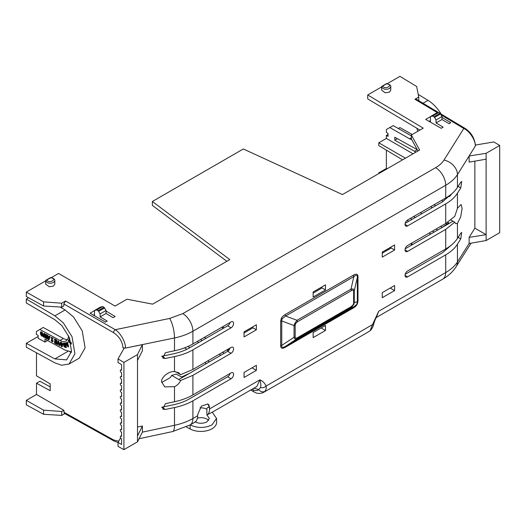 <?xml version="1.0" encoding="UTF-8"?>
<svg xmlns="http://www.w3.org/2000/svg" width="526" height="526" viewBox="0 0 526 526"><rect width="100%" height="100%" fill="white"/><g stroke="black" fill="none" stroke-linecap="round" stroke-linejoin="round"><path stroke-width="0.79" d="M45.683 280.877L26.3 292.075L43.566 301.871L61.706 303.2L65.526 300.99L63.83 303.929L113.557 332.642A2.4 1.361 -60 0 1 115.253 329.703L169.661 318.44A14.406 4.05 78.3 0 1 174.5 337.968L174.5 350.77L165.388 352.716L162.79 358.153L165.388 358.469L174.5 356.582L174.5 371.639L178.649 372.71L180.556 374.696L175.618 371.718M174.5 371.639C169.122 370.823 160.831 377.418 161.64 381.863L164.697 386.88L174.5 386.682L174.5 401.739L165.388 403.679L162.79 409.123L165.388 409.438L174.5 407.551C181.49 406.092 187.624 403.843 192.904 400.812L231.039 378.799A3.603 2.078 120 0 0 233.393 375.617A3.603 2.078 120 0 0 232.827 372.73A3.603 2.078 120 0 0 231.039 372.914L192.904 394.934C187.624 397.965 181.49 400.233 174.5 401.739M169.661 318.44L182.811 313.627L435.627 167.669A14.406 8.317 60 0 1 445.719 185.257L445.719 198.006L407.591 220.019A3.603 2.078 120 0 0 405.237 223.188A3.603 2.078 120 0 0 405.776 226.075A3.603 2.078 120 0 0 407.591 225.904L445.719 203.884L445.719 223.491L407.591 245.504A3.603 2.078 120 0 0 405.237 248.666A3.603 2.078 120 0 0 405.776 251.56A3.603 2.078 120 0 0 407.591 251.389L445.719 229.369L445.719 248.969L407.591 270.989A3.603 2.078 120 0 0 405.237 274.151A3.603 2.078 120 0 0 405.776 277.038A3.603 2.078 120 0 0 407.591 276.867L445.719 254.854C450.973 251.803 454.878 248.252 457.449 244.195L460.763 238.903L461.697 232.505L460.763 233.143L457.449 238.377L457.449 223.326L455.799 223.701L454.78 222.222L452.991 221.216L442.327 227.377L448.652 222.814L447.718 222.268M65.526 300.99L115.253 329.703C120.546 332.813 125.819 342.465 125.471 348.087L122.966 347.745L124.044 348.376L118.028 358.89L118.028 362.565L121.585 364.623L121.585 370.251A1.532 0.888 -120 0 0 120.605 370.034A1.532 0.888 -120 0 0 120.29 370.731A1.532 0.888 -120 0 0 121.585 372.71L121.585 376.872A1.532 0.888 -120 0 0 120.605 376.655A1.532 0.888 -120 0 0 120.29 377.352A1.532 0.888 -120 0 0 121.585 379.325L121.585 383.487A1.532 0.888 -120 0 0 120.605 383.27A1.532 0.888 -120 0 0 120.29 383.967A1.532 0.888 -120 0 0 121.585 385.939L121.585 390.108A1.532 0.888 -120 0 0 120.605 389.884A1.532 0.888 -120 0 0 120.29 390.588A1.532 0.888 -120 0 0 121.585 392.56L121.585 396.722A1.532 0.888 -120 0 0 120.605 396.505A1.532 0.888 -120 0 0 120.29 397.202A1.532 0.888 -120 0 0 121.585 399.175L121.585 403.337A1.532 0.888 -120 0 0 120.605 403.12A1.532 0.888 -120 0 0 120.29 403.823A1.532 0.888 -120 0 0 121.585 405.796L121.585 409.958A1.532 0.888 -120 0 0 120.605 409.741A1.532 0.888 -120 0 0 120.29 410.438A1.532 0.888 -120 0 0 121.585 412.41L121.585 416.572A1.532 0.888 -120 0 0 120.605 416.355A1.532 0.888 -120 0 0 120.29 417.052A1.532 0.888 -120 0 0 121.585 419.031L121.585 423.193A1.532 0.888 -120 0 0 120.605 422.976A1.532 0.888 -120 0 0 120.29 423.673A1.532 0.888 -120 0 0 121.585 425.646L121.585 429.808A1.532 0.888 -120 0 0 120.605 429.591A1.532 0.888 -120 0 0 120.29 430.288A1.532 0.888 -120 0 0 121.585 432.26L121.585 436.422A1.532 0.888 -120 0 0 120.605 436.205A1.532 0.888 -120 0 0 120.29 436.909A1.532 0.888 -120 0 0 121.585 438.881L121.585 444.509L118.028 442.458L118.028 446.377L123.919 449.658L137.503 441.82L142.401 432.129L142.401 426.007L137.503 427.007M174.5 407.551L174.5 425.304C181.588 423.772 187.729 421.51 192.904 418.512A14.406 8.317 60 0 1 190.484 424.725L190.156 424.916C197.493 428.289 204.772 428.282 211.985 424.89L216.554 418.446L212.221 412.18L206.889 414.981L209.355 418.433L206.889 421.898C202.931 423.746 198.966 423.726 195.008 421.839M216.554 418.446L216.587 422.385A15.602 8.929 179.6 0 1 212.011 428.762A15.602 8.929 179.6 0 1 190.142 428.979L186.428 426.948M208.612 420.452A8.403 4.806 -0.4 0 0 197.428 418.163M106.042 311.037L115.168 316.494L113.143 317.665L106.042 313.489L100.098 316.922L107.199 321.097L105.47 322.096L90.058 313.194L94.47 310.649M437.632 112.827L414.935 99.263L418.755 97.054L416.638 86.481L399.957 76.342L387.294 83.654M381.639 86.921L367.7 94.963L423.233 128.153L411.352 135.018L419.61 150.015L342.452 194.567L243.334 148.97L152.369 201.491L229.803 259.601L152.639 304.153L126.95 299.209L115.069 306.073L58.557 273.448L51.344 277.616M441.991 117.423L450.821 122.703L449.092 123.702L441.991 119.534L436.054 122.966L443.155 127.134L441.123 128.305L425.712 119.409L430.419 116.687M54.809 280.693L54.809 284.198L53.474 286.072L49.273 286.769L45.683 284.152L45.69 280.739A0.598 0.598 -120 0 1 45.986 280.233L45.683 280.752C47.097 283.271 49.687 283.869 53.474 282.567L54.809 280.693C55.072 279.398 53.757 278.353 50.851 277.55L46.61 279.871A0.598 0.348 60 0 1 46.913 279.904L45.69 280.766M386.373 84.068L386.577 83.798C394.322 84.877 384.651 90.459 382.869 85.942L381.639 86.803C383.046 89.308 385.637 89.913 389.424 88.605L390.759 86.737L390.759 90.242L389.424 92.109L385.223 92.806L381.639 90.196L381.639 86.777A0.598 0.598 -120 0 1 381.942 86.271L386.051 83.897M93.457 315.153L94.47 314.568M71.358 352.394L69.833 351.782M67.446 339.566A12.124 7.062 59.6 0 1 63.376 338.514L43.191 327.461L36.399 331.558L36.399 334.431L38.115 335.364L38.115 338.303L44.96 342.051L47.55 340.532M100.098 316.922L100.098 313.91L98.638 311.379L104.582 307.953A1.223 0.71 -120 0 0 103.977 307.309L102.688 306.553L96.745 309.985L98.033 310.741A1.223 0.71 60 0 1 98.638 311.379M96.745 309.985L94.47 310.511L94.47 315.745M106.042 313.489L106.042 310.485L100.098 313.91M94.47 310.511L100.413 307.079L102.688 306.553M104.582 307.953L106.042 310.485M43.566 301.871L43.566 305.994L61.706 307.118L61.706 303.2M26.3 292.075L26.3 296.539L43.566 305.994M28.522 297.755L26.307 299.038L26.307 302.956L54.842 319.716L61.858 325.574L69.103 337.1L71.523 351.322L66.651 359.876L54.842 358.916L26.307 343.3L38.115 336.482M226.851 261.31L152.369 205.41L152.369 201.491M417.973 150.962L411.352 138.936L411.352 135.018M419.893 130.08L367.7 98.888L367.7 94.963M418.755 97.054L418.755 100.709M414.935 99.263L416.145 99.144L438.94 112.768M440.058 113.438L465.023 128.357A2.4 1.387 120.9 0 0 463.8 128.469L441.031 114.852M472.775 150.16L475.294 146.123C475.675 140.475 469.751 131.198 463.8 128.469L443.997 160.055A14.406 11.02 32.1 0 1 457.449 174.606L472.775 150.16L469.126 156.005L469.126 162.133L486.123 159.181L486.123 153.296L499.7 145.459L493.809 141.935L475.425 145.058M125.471 348.087L174.5 337.968C181.49 336.502 187.624 334.253 192.904 331.222L445.719 185.257C450.973 182.213 454.878 178.662 457.449 174.606L457.449 187.414L460.763 182.18L461.697 181.536L460.763 187.933L458.107 186.375M61.706 307.118L63.83 305.889L63.83 303.929M417.243 149.64L394.789 137.247L394.789 140.186L415.974 152.119M388.057 134.439L386.373 135.412L388.057 136.365L388.057 133.426L386.373 132.473L386.373 129.534L389.799 127.555L409.576 138.772A12.118 6.937 -119.6 0 0 411.753 139.673M386.373 135.412L386.373 138.41L378.786 142.789L405.454 158.188M413.048 153.809L386.373 138.41M417.69 131.355A12.118 6.937 -119.6 0 0 416.816 128.239M429.111 121.368L430.419 120.612M436.054 122.966L436.054 119.954L434.588 117.423L440.532 113.991A1.223 0.71 -120 0 0 439.927 113.346L438.638 112.59L432.694 116.022L433.983 116.779A1.223 0.71 60 0 1 434.588 117.423M432.694 116.022L430.419 116.548L430.419 122.124M441.991 119.534L441.991 116.522L436.054 119.954M430.419 116.548L436.363 113.116L438.638 112.59M440.532 113.991L441.991 116.522M71.444 351.881L65.014 350.092L44.96 339.112L44.96 342.051M68.505 335.719A12.124 7.062 59.6 0 1 66 340.96A12.124 7.062 59.6 0 1 60.01 340.486L63.376 338.514M161.752 356.247L172.857 353.945C179.182 352.63 184.731 350.599 189.511 347.857L227.646 325.837A3.557 2.058 120 0 0 230.013 322.543M161.679 382.514L170.398 377.51L171.7 375.393L180.556 380.548C179.399 383.283 177.38 385.334 174.5 386.682M161.752 407.216L172.857 404.915C179.182 403.593 184.731 401.562 189.511 398.82L227.646 376.8A3.557 2.058 120 0 0 230.013 373.513M39.825 329.44L60.01 340.486M26.307 343.3L26.307 347.219L54.901 362.868L61.614 365.248L69.07 364.025L74.916 353.755L72.016 336.693L63.317 322.859L54.901 315.83L26.307 299.038M60.089 307.02L65.086 309.952L73.508 316.981L82.201 330.808L85.1 347.87L79.255 358.147L69.07 364.025M422.97 103.227L428.052 100.394L418.229 94.417M398.333 128.508L399.957 127.575L412.206 134.518M428.052 100.394A28.812 16.49 60.4 0 1 441.183 114.109M469.126 237.377L469.126 243.499L486.123 240.546L486.123 234.668L469.126 237.377L474.866 228.172L474.866 161.134M445.719 203.884C450.973 200.84 454.878 197.283 457.449 193.226L460.763 187.933M457.449 223.326L460.658 217.014L462.124 208.381L461.078 204.522L457.449 208.276L457.449 193.226M475.294 146.123L475.438 145.636C474.682 138.213 471.211 132.447 465.023 128.357M469.126 156.005L486.123 153.296M445.719 198.006C450.973 194.955 454.878 191.425 457.449 187.414M285.177 314.541C283.244 315.699 281.936 317.053 281.252 318.605L280.647 321.34A2.4 1.387 180 0 1 281.765 320.978L281.765 345.398C281.469 347.64 282.738 347.936 285.572 346.299L353.847 306.882A2.4 1.387 -120 0 0 353.452 307.914C355.385 306.757 356.694 305.402 357.378 303.85L357.982 301.115A2.4 1.387 0 0 0 357.351 301.76L357.351 277.34C357.384 274.947 356.22 274.71 353.847 276.61L285.572 316.034L282.028 318.855L281.765 320.978L294.054 325.548L294.691 323.562L297.039 320.295L285.572 316.034A2.4 1.387 -120 0 1 285.177 314.541L353.452 275.124A2.4 1.387 -120 0 0 353.847 276.61L350.98 289.149C353.045 288.603 354.143 289.142 354.274 290.779L357.351 277.34A2.4 1.387 -0 0 1 357.982 276.696C357.904 274.02 356.398 273.494 353.452 275.124M370.179 330.571A4.8 3.873 42.4 0 0 370.935 329.966L369.022 331.505L370.179 330.571L372.533 324.608L266.097 386.058C264.709 383.066 262.652 380.988 259.916 379.825C260.929 383.336 261.113 385.926 260.455 387.596A4.8 3.511 -19.2 0 0 266.097 386.058C266.511 388.162 266.09 389.944 264.821 391.397L263.467 392.442M174.5 356.582C181.49 355.122 187.624 352.88 192.904 349.849L231.039 327.829A3.603 2.078 120 0 0 233.393 324.647A3.603 2.078 120 0 0 232.827 321.767A3.603 2.078 120 0 0 231.039 321.951L192.904 343.965L192.904 331.222A14.406 8.317 60 0 0 182.811 313.627M180.556 380.548L192.904 375.334L231.039 353.314A3.603 2.078 120 0 0 233.393 350.132A3.603 2.078 120 0 0 232.827 347.252A3.603 2.078 120 0 0 231.039 347.436L192.904 369.449L192.904 349.849M190.484 424.725L195.245 421.977A14.406 8.317 -120 0 0 197.664 415.764L197.664 414.652L201.359 406.171L207.849 403.968L209.552 407.795L209.552 408.906A14.406 8.317 60 0 1 207.132 415.119M394.599 290.576L394.599 285.526L382.251 292.66L382.251 297.703L394.599 290.576L390.226 288.051M394.599 250.001L394.599 244.952L382.251 252.085L382.251 257.129L394.599 250.001L391.173 248.022L382.251 253.17M256.379 370.376L256.379 365.327L244.031 372.461L244.031 377.504L256.379 370.376L252.007 367.852M256.379 329.795L256.379 324.752L244.031 331.88L244.031 336.929L256.379 329.795L252.953 327.823L244.031 332.971M313.141 291.983L313.141 297.026L325.489 289.898L325.489 284.855L313.141 291.983M313.141 337.607L325.489 330.473L325.489 325.43L313.141 332.557L313.141 337.607M174.5 350.77C181.49 349.264 187.624 346.996 192.904 343.965M118.028 358.89L123.919 362.414L137.503 354.57L137.503 360.455L142.401 350.763L142.401 344.642L132.388 346.68M137.503 354.57L142.401 344.642M36.491 352.795L36.491 375.82L50.187 383.868L50.187 390.7L36.491 383.198L36.491 394.474L63.83 410.26L61.713 411.483L43.573 410.155L43.573 414.278L26.3 404.823L26.3 400.358L43.573 410.155M63.83 412.22L113.557 439.933A2.4 1.387 119.1 0 0 114.07 441.038L64.343 413.324L63.83 410.26M113.557 439.933L118.731 441.222M397.38 138.713L394.789 140.186M411.352 135.892L393.224 125.609L389.799 127.555M449.322 196.678L451.275 194.554M50.424 278.03L50.627 277.761C58.366 278.839 48.701 284.421 46.913 279.904L50.627 277.761A0.598 0.348 -120 0 0 50.325 277.728L46.61 279.871M53.238 340.94L52.061 341.749L51.153 340.164L52.192 338.573L51.121 337.981L51.107 337.278L53.258 338.165L52.061 339.835L52.324 340.979L52.699 340.572L53.238 340.94L52.317 341.604M52.061 341.749L52.804 341.729M54.658 338.928L56.801 340.105L56.604 344.221L54.513 343.077L54.507 342.406L56.032 343.241L56.019 342.36L54.599 341.584L54.592 340.914L56.006 341.69L55.993 340.611L54.415 339.75L54.658 338.928M54.507 342.406L56.026 342.952M54.592 340.914L55.999 341.4M58.097 340.815L58.702 341.144L59.517 345.819L58.899 345.477L58.143 342.15L57.498 344.708L56.893 344.379L58.097 340.815M58.241 342.597L57.498 344.708M60.365 342.301L62.219 343.13L62.811 344.911L62.298 346.627M60.312 342.367L61.207 342.229L62.219 343.13M70.944 342.373L70.267 342.728M68.742 340.079L68.354 340.407L69.912 340.69L69.728 341.196L68.873 341.012L69.057 341.92L69.997 341.762M68.604 340.263L70.162 340.546L69.728 341.196M69.136 340.848L69.307 341.768L70.076 341.716M71.556 343.971L70.155 343.767L70.629 343.143L71.299 343.235M69.892 339.171L69.57 339.697L69.005 339.257L69.3 337.58M66.717 342.373L67.42 342.018L68.643 346.752L68.196 346.956L65.073 343.13L65.533 342.919L66.23 343.794L67.065 343.406L66.717 342.373L67.17 342.163L68.643 346.752M65.073 343.13L65.783 342.768L66.486 343.642L67.058 343.379M63.383 343.044L65.093 343.116M65.119 343.182L66.526 347.39L65.25 347.508L63.883 346.371L63.922 345.424L63.081 344.352L63.429 343.011M49.214 336.239L50.069 336.423L49.03 339.789L48.175 339.605L46.985 335.023L47.61 335.358L47.866 336.397L48.99 337.015L49.214 336.239L49.819 336.568L48.78 339.934M46.985 335.023L47.859 335.213L48.122 336.245L49.063 336.765M46.538 334.49L47.274 338.829L46.538 334.49L45.67 334.299L45.157 336.962L44.552 333.688L43.947 333.352L44.802 333.537L45.302 336.219M46.071 336.338L45.749 337.994L44.822 337.771L44.283 334.727L43.895 337.265L43.323 336.949L43.947 333.352M44.408 335.424L43.895 337.265M41.258 332.623L41.922 334.076L40.449 333.55L40.423 331.972L41.876 331.867L43.336 334.707L42.718 336.14M43.336 334.707L42.599 336.232L41.712 336.134L40.495 334.312L41.311 334.326L42.33 335.397M171.7 375.393L176.197 374.124L181.595 376.997L189.511 373.335L178.847 379.496M222.419 326.929L224.083 327.895M405.198 223.326L442.327 201.892L452.051 193.555M386.373 150.16L386.373 168.484L378.786 172.863L378.786 173.593M378.786 142.789L378.786 145.623L402.587 159.845M452.051 244.518L442.327 252.861L405.198 274.296M445.719 254.854L445.719 272.553C450.907 269.562 454.819 266.024 457.449 261.948L457.449 244.195M499.7 145.459L499.7 232.702L486.123 240.546M486.123 159.181L486.123 234.668L474.866 228.172M445.719 223.491L454.78 216.377L457.449 208.276M449.428 223.274L452.991 221.216L450.841 220.032M445.719 248.969C450.973 245.925 454.878 242.394 457.449 238.377M454.78 222.222L445.719 229.369M285.177 347.331A2.4 1.387 60 0 1 285.572 346.299L297.039 338.731C295.441 339.546 294.448 339.066 294.054 337.278L281.765 345.398A2.4 1.387 180 0 0 280.647 345.76C280.72 348.442 282.232 348.962 285.177 347.331L353.452 307.914M356.944 303.798L357.351 301.76L354.274 302.509L353.774 304.574L350.98 307.585A2.4 1.387 -120 0 0 351.381 306.553L297.433 337.699A2.4 1.387 60 0 1 297.039 338.731L350.98 307.585L353.847 306.882L357.378 303.85M256.905 386.439L259.916 379.825L209.552 408.906M376.248 317.533L442.734 279.148A14.406 8.317 -120 0 0 445.719 272.553L378.713 311.241L372.533 324.608A4.8 1.749 13.9 0 0 373.795 323.806L373.795 323.806C375.255 318.96 375.577 319.104 376.603 316.836L378.713 311.241L376.287 317.467M440.637 226.423L442.32 227.377L405.198 248.811M180.556 374.696L192.904 369.449M231.039 353.314L227.646 351.322A3.557 2.058 120 0 0 230.013 348.028M227.646 351.322L189.511 373.335M209.552 407.795L209.42 407.716A8.403 4.852 120 0 0 207.763 403.922M390.43 247.358L391.173 248.022M252.21 327.159L252.953 327.823M325.489 289.898L322.063 287.919L313.141 293.074M321.32 287.255L322.063 287.919M321.116 327.954L325.489 330.473M137.503 360.455L137.503 435.936L142.401 426.007M137.503 435.936L137.503 441.82M123.919 362.414L123.919 449.658M36.491 394.474L26.3 400.358M50.187 386.88L39.884 381.238L36.491 383.198M118.028 442.458L120.585 437.934M114.07 441.038L118.028 442.517M378.786 172.863L379.41 173.225M434.029 204.759L435.692 205.719M443.273 201.333L441.616 200.373M387.005 168.846L386.373 168.484M382.869 85.942A0.598 0.348 -120 0 0 382.56 85.916L386.275 83.766A0.598 0.348 60 0 1 386.577 83.798L382.869 85.942M52.699 340.572L52.981 341.091M51.949 340.256L52.324 340.979M52.061 339.835L51.693 340.401M53.258 338.165L51.811 339.987M51.107 337.278L53.008 338.31M56.801 340.105L56.604 344.221M54.402 339.079L56.545 340.25M58.702 341.144L59.517 345.819M57.84 340.96L58.452 341.295M62.811 344.911L62.186 346.713L61.457 346.693L59.852 343.991L60.063 342.511M61.969 343.281L62.555 345.063M70.53 342.571L68.814 342.367L68.354 340.407M70.951 342.676L70.392 342.663M70.688 342.525L70.274 342.722M71.043 343.386L70.372 343.287L71.063 343.353M69.307 341.768L71.141 342.196M69.741 338.744L69.57 339.697M65.046 342.978L63.475 342.991M64.797 343.13L66.269 347.535M47.018 338.974L46.439 338.659L45.972 335.7L45.499 338.139M45.67 334.299L46.288 334.635M41.265 333.05L41.002 332.688L41.666 332.721L42.238 333.352L42.494 334.575L41.699 335.45L42.218 335.496M41.955 335.305L41.311 334.326M40.495 334.312L41.054 334.47M41.876 331.867L43.079 334.858M40.423 331.972L41.62 332.018M41.916 333.405L41.672 334.22M41.008 333.195L41.666 333.55M182.41 377.431L178.853 379.476M222.242 327.034L222.649 328.724M432.3 207.678L430.662 206.698M422.036 213.602L420.373 212.642M407.091 220.368L408.709 221.301M429.111 233.084L430.774 234.044M412.43 244.636L411.608 243.183M434.121 232.111L432.457 231.151M412.055 219.368L410.385 218.408M413.541 216.587L415.238 217.534M436.001 229.099L437.698 230.046M260.455 387.596L258.667 389.529A4.8 3.846 42.6 0 0 264.821 391.397M64.836 413.6L61.713 415.402L43.573 414.278M370.935 329.966L370.935 329.966C373.769 325.752 372.572 327.428 373.795 323.806M206.343 363.617L204.87 362.545M186.717 349.336L184.646 347.831M142.388 432.155L174.5 425.304A14.406 3.991 -102 0 1 172.581 431.576L190.156 424.916M61.713 415.402L61.713 411.483M61.759 345.977L60.437 344.241L61.036 343.097L61.976 344.852L61.621 345.825L60.687 344.096L61.286 342.952M60.661 343.097L61.036 343.097M67.887 345.871L67.321 344.175L66.756 344.438L67.887 345.871M64.869 344.878L63.626 344.405L64.527 343.853L64.922 345.036L63.626 344.405L64.047 343.846M64.455 345.766L65.171 345.766L65.513 346.785L64.343 346.266L64.705 345.615M48.471 338.849L48.826 337.587L48.057 337.166L48.471 338.849M228.317 349.008L228.317 350.829M382.797 251.763L382.797 252.855M411.352 243.334L411.352 245.261M297.433 337.699C295.96 338.514 295.204 338.257 295.171 336.916A2.4 1.387 180 0 1 294.054 337.278L294.054 325.548A2.4 1.387 180 0 0 295.171 325.18L295.474 323.812L297.433 321.78A2.4 1.387 -120 0 0 297.039 320.295L350.98 289.149A2.4 1.387 -120 0 1 351.381 290.635C352.854 289.819 353.603 290.082 353.643 291.424A2.4 1.387 0 0 0 354.274 290.779L354.274 302.509A2.4 1.387 0 0 1 353.643 303.154L353.34 304.521L351.381 306.553M96.521 431.261L98.638 432.359M188.091 346.417L189.82 347.679M207.875 360.81L209.348 361.881M386.571 250.678L385.624 250.133M387.747 248.91L388.694 249.455M67.617 345.063L67.026 344.313M63.883 344.254L64.303 343.695M65.211 346.779L64.593 346.115M48.622 338.303L48.392 337.344M224.227 353.294L222.564 352.328M202.162 340.552L200.491 339.586M197.099 341.552L198.762 342.511M219.164 354.287L220.835 355.254M204.298 337.39L205.995 338.336M226.759 349.908L228.317 350.776M206.889 414.981L206.85 409.228A8.403 4.806 -0.4 0 0 199.979 407.887M206.85 409.228C207.001 407.512 207.862 407.006 209.42 407.716M435.627 167.669C439.374 165.493 442.169 162.955 443.997 160.055M54.842 358.916L67.946 351.348M65.086 309.952L54.901 315.83M469.146 243.499L457.449 261.948A14.406 11.085 32.4 0 1 456.075 266.82L471.072 243.163M280.647 321.34L280.647 345.76M357.982 301.115L357.982 276.696M192.904 394.934L192.904 375.334M197.664 415.764L192.904 418.512L192.904 400.812M113.557 332.642C119.251 336.495 122.387 341.532 122.966 347.745M414.416 151.317L417.263 149.673M409.576 138.772L411.352 137.766M382.56 85.916L381.639 86.79M231.039 327.829L227.646 325.837M161.745 356.332L165.388 358.469M231.039 378.799L227.646 376.8M161.745 407.302L165.388 409.438M103.977 307.309L98.033 310.741M460.763 238.903L458.107 237.338M405.04 275.374L407.591 276.867M405.04 224.405L407.591 225.904M281.252 318.605L282.028 318.855M405.04 249.889L407.591 251.389M439.927 113.346L433.983 116.779M252.118 389.201L253.098 389.746C255.432 390.976 257.286 390.903 258.667 389.529L253.867 388.188M253.098 389.746A4.8 2.775 119.1 0 0 254.124 391.962C257.161 393.777 260.337 393.902 263.644 392.343L369.015 331.511M295.171 336.916L295.171 325.18M294.691 323.562L295.474 323.812M297.433 321.78L351.381 290.635M353.643 291.424L353.643 303.154M353.774 304.574L353.34 304.521M190.11 424.949L190.142 428.979M445.897 223.386L447.113 224.122M390.759 86.731C391.199 85.58 389.878 84.528 386.807 83.588L386.275 83.766M256.898 386.439L212.267 412.206M172.581 431.576L139.068 438.73M442.734 279.148L444.371 278.155C449.217 275.137 453.123 271.357 456.075 266.82M120.605 429.591L121.585 429.012M120.605 422.976L121.585 422.391M120.605 416.355L121.585 415.777M120.605 409.741L121.585 409.156M120.605 403.12L121.585 402.541M120.605 396.505L121.585 395.927M120.605 389.884L121.585 389.306M120.605 383.27L121.585 382.691M120.605 376.655L121.585 376.07M120.605 370.034L121.585 369.456M120.605 436.205L121.585 435.627M250.665 390.036L254.124 391.962"/></g></svg>
